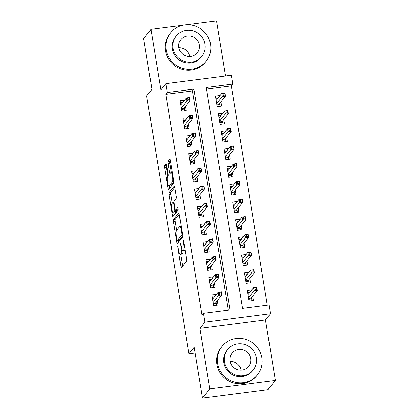 <?xml version="1.0" encoding="UTF-8"?>
<svg xmlns="http://www.w3.org/2000/svg" width="419" height="419" viewBox="0 0 419 419"><rect width="100%" height="100%" fill="white"/><g stroke="black" fill="none" stroke-linecap="round" stroke-linejoin="round"><path stroke-width="0.63" d="M177.797 246.419L180.809 266.306A1.786 0.335 -97.3 0 0 181.327 267.72A1.786 0.335 -97.3 0 0 181.385 267.683L186.581 261.22A1.786 0.335 -97.3 0 0 186.586 259.131L183.569 240.705L183.166 239.741L183.553 243.591A5.714 1.079 -97.3 0 1 183.538 250.29L183.103 250.829A5.714 1.079 -97.3 0 1 182.925 250.944A5.714 1.079 -97.3 0 1 181.275 246.424L180.479 243.078L180.867 246.927A5.714 1.079 -97.3 0 1 180.856 253.626L180.421 254.165A5.714 1.079 -97.3 0 1 180.243 254.281A5.714 1.079 -97.3 0 1 178.588 249.766L177.797 246.419M166.704 165.191A1.786 0.335 -97.3 0 0 166.186 163.782A1.786 0.335 -97.3 0 0 166.128 163.813L164.672 165.631A1.786 0.335 -97.3 0 0 164.667 167.72L168.019 188.183A1.786 0.335 -97.3 0 0 168.532 189.598A1.786 0.335 -97.3 0 0 168.59 189.561L173.785 183.098A1.786 0.335 -97.3 0 0 173.791 181.008L170.439 160.545A1.786 0.335 -97.3 0 0 169.925 159.131A1.786 0.335 -97.3 0 0 169.868 159.168L168.108 161.357A1.786 0.335 -97.3 0 0 168.103 163.452L169.538 172.209A1.786 0.335 -97.3 0 0 170.051 173.618A1.786 0.335 -97.3 0 0 170.109 173.581L170.983 172.497A4.777 0.901 -97.3 0 1 171.13 172.403A4.777 0.901 -97.3 0 1 172.581 176.598A4.777 0.901 -97.3 0 1 172.502 181.773L169.082 186.031A4.777 0.901 -97.3 0 1 168.93 186.125A4.777 0.901 -97.3 0 1 167.485 181.93A4.777 0.901 -97.3 0 1 167.563 176.75L168.129 176.043A1.786 0.335 -97.3 0 0 168.134 173.948L166.704 165.191M167.328 92.51L165.882 83.674L231.414 75.242L232.859 84.078L206.289 87.498L242.454 308.337L269.024 304.917L270.47 313.752L204.938 322.18L203.493 313.349L230.057 309.929L193.892 89.09L167.328 92.51L165.856 94.338L202.021 315.177L203.493 313.349M202.497 398.05L209.846 388.911L275.377 380.478L268.029 389.618L202.497 398.05L194.18 347.257L188.885 353.84L146.645 95.899L151.94 89.315L143.623 38.522L150.971 29.382L160.88 89.891L165.882 83.674M275.377 380.478L265.468 319.964L199.942 328.396L209.846 388.911M199.942 328.396L204.938 322.18M173.503 219.561A1.786 0.335 -97.3 0 0 173.497 221.656L176.849 242.119A1.786 0.335 -97.3 0 0 177.368 243.528A1.786 0.335 -97.3 0 0 177.42 243.491L182.616 237.034A1.786 0.335 -97.3 0 0 182.621 234.939L179.269 214.476A1.786 0.335 -97.3 0 0 178.756 213.062A1.786 0.335 -97.3 0 0 178.698 213.098L173.503 219.561L175.273 219.331A1.786 0.335 -97.3 0 0 175.268 221.426L176.718 230.277M172.434 215.151L169.082 194.688A1.786 0.335 -97.3 0 1 169.087 192.593L174.283 186.136A1.786 0.335 -97.3 0 1 174.341 186.099A1.786 0.335 -97.3 0 1 174.854 187.508L176.289 196.265A1.786 0.335 -97.3 0 1 176.284 198.36L174.178 200.979A1.786 0.335 -97.3 0 0 174.173 203.074L175.126 208.882A1.786 0.335 -97.3 0 0 175.64 210.296A1.786 0.335 -97.3 0 0 175.697 210.259L177.928 207.505L178.29 209.956L173.005 216.523A1.786 0.335 -97.3 0 1 172.953 216.56A1.786 0.335 -97.3 0 1 172.434 215.151L174.204 214.921L173.89 213.004M225.516 76.001L216.503 20.95L186.659 24.789M182.899 25.276L150.971 29.382M219.881 95.689L217.833 98.015M219.849 95.506L215.424 96.077L217.157 106.677L221.583 106.107L220.881 101.822M222.772 113.36L220.729 115.681M222.74 113.177L218.315 113.743L220.048 124.343L224.479 123.778L223.777 119.494M225.668 131.027L223.62 133.347M225.637 130.843L221.206 131.414L222.945 142.015L227.37 141.444L226.669 137.16M228.559 148.693L226.511 151.013M228.528 148.509L224.102 149.08L225.836 159.681L230.267 159.11L229.565 154.826M231.45 166.359L229.408 168.684M231.424 166.175L226.993 166.746L228.732 177.347L233.158 176.776L232.456 172.492M234.347 184.025L232.299 186.35M234.315 183.841L229.89 184.412L231.623 195.013L236.049 194.442L235.347 190.158M237.238 201.696L235.195 204.016M237.206 201.513L232.781 202.078L234.514 212.679L238.945 212.114L238.243 207.829M240.129 219.362L238.086 221.682M240.103 219.179L235.672 219.75L237.411 230.35L241.836 229.78L241.135 225.495M243.025 237.028L240.977 239.349M242.994 236.845L238.568 237.416L240.302 248.017L244.733 247.446L244.031 243.161M245.916 254.694L243.874 257.02M245.885 254.511L241.459 255.082L243.198 265.683L247.624 265.112L246.922 260.828M248.813 272.36L246.765 274.686M248.781 272.177L244.35 272.748L246.089 283.349L250.515 282.778L249.813 278.494M216.283 294.588L211.825 294.976L213.559 305.577L217.99 305.006L217.288 300.722M213.386 276.922L208.929 277.305L210.668 287.905L215.094 287.34L214.392 283.055M210.495 259.251L206.038 259.639L207.772 270.239L212.203 269.668L211.501 265.384M207.604 241.585L203.147 241.973L204.881 252.573L209.306 252.002L208.604 247.718M204.708 223.919L200.251 224.306L201.989 234.907L206.415 234.336L205.713 230.052M201.817 206.253L197.359 206.64L199.093 217.241L203.524 216.67L202.822 212.386M198.925 188.587L194.463 188.969L196.202 199.57L200.628 199.004L199.926 194.72M196.029 170.915L191.572 171.303L193.306 181.904L197.737 181.333L197.035 177.048M193.138 153.249L188.681 153.637L190.415 164.238L194.84 163.667L194.144 159.382M190.242 135.583L185.785 135.971L187.523 146.571L191.949 146.001L191.247 141.716M187.351 117.917L182.894 118.305L184.627 128.9L189.058 128.334L188.356 124.05M228.324 310.154L192.426 90.918L165.856 94.338M184.46 100.251L180.002 100.633L181.736 111.234L186.162 110.668L185.46 106.384M267.291 305.142L231.388 85.905L206.557 89.1M251.704 290.032L247.247 290.414L248.98 301.015L253.411 300.449L252.709 296.165M188.885 353.84L195.123 353.034M231.388 85.905L232.859 84.078M265.468 319.964L270.47 313.752M192.426 90.918L193.892 89.09M251.672 289.848L249.661 292.352M216.251 294.405L214.235 296.909M213.36 276.739L211.344 279.243M210.464 259.068L208.453 261.576M207.573 241.402L205.556 243.91M204.682 223.736L202.665 226.239M201.785 206.069L199.774 208.573M198.894 188.403L196.878 190.907M195.998 170.732L193.987 173.241M193.107 153.066L191.09 155.575M190.216 135.4L188.199 137.903M187.319 117.734L185.308 120.237M184.428 100.068L182.412 102.571M180.243 254.281L182.014 254.055A5.714 1.079 -97.3 0 0 182.192 253.935L180.421 254.165M183.014 250.934A5.714 1.079 -97.3 0 1 182.626 253.401L182.192 253.935M182.925 250.944L184.695 250.714A5.714 1.079 -97.3 0 0 184.879 250.599L183.103 250.829M185.135 250.279L184.879 250.599M180.641 254.228L182.584 266.081A1.786 0.335 -97.3 0 0 182.6 266.175M179.253 214.381L175.273 219.331M178.4 240.553L178.62 241.889A1.786 0.335 -97.3 0 0 178.635 241.983M176.944 239.705L177.342 240.668L181.904 234.996L181.495 231.021A5.714 1.079 -97.3 0 0 179.84 226.501A5.714 1.079 -97.3 0 0 179.662 226.616L176.546 230.492A5.714 1.079 -97.3 0 0 176.53 237.191L176.944 239.705M179.028 240.454L177.342 240.668M182.731 235.944L179.112 240.443M172.303 203.309L170.852 194.458L169.082 194.688M174.838 187.413L170.858 192.368A1.786 0.335 -97.3 0 0 170.852 194.458M177.347 210.045A1.786 0.335 -97.3 0 0 177.41 210.066A1.786 0.335 -97.3 0 0 177.467 210.029L178.347 208.934M171.989 203.697A4.777 0.901 -97.3 0 0 171.916 208.877A4.777 0.901 -97.3 0 0 173.361 213.072A4.777 0.901 -97.3 0 0 173.513 212.978L174.718 211.48A1.786 0.335 -97.3 0 0 174.723 209.385L173.77 203.576A1.786 0.335 -97.3 0 0 173.251 202.162A1.786 0.335 -97.3 0 0 173.199 202.199L171.989 203.697M173.361 213.072L175.132 212.847A4.777 0.901 -97.3 0 0 175.283 212.747L173.513 212.978M176.598 210.17A1.786 0.335 -97.3 0 1 176.488 211.249L175.283 212.747M168.93 186.125L170.701 185.9A4.777 0.901 -97.3 0 0 170.852 185.8L169.082 186.031M173.901 182.008L170.852 185.8M170.423 160.451L169.878 161.132A1.786 0.335 -97.3 0 0 169.873 163.221L171.308 171.979A1.786 0.335 -97.3 0 0 171.381 172.366M169.475 186.057L169.789 187.958A1.786 0.335 -97.3 0 0 169.805 188.052M166.689 165.096L166.443 165.4A1.786 0.335 -97.3 0 0 166.437 167.495L167.888 176.347M247.608 292.614L249.855 292.326M251.505 297.663L251.987 300.627M248.572 298.511L251.081 298.187L251.699 298.857L248.692 299.239M254.794 287.827L255.087 289.592L256.857 289.361L256.569 287.596L253.589 287.685L256.779 287.272L257.297 290.456L254.113 290.865L253.589 287.685L247.948 294.698M255.087 289.592L248.467 297.883M256.857 289.361L257.297 290.456L251.081 298.187M256.779 287.272L256.569 287.596M214.434 296.882L212.187 297.176M216.565 305.189L216.277 303.414L213.271 303.801M213.151 303.068L215.659 302.743L216.277 303.414L216.078 302.219M219.666 294.148L221.436 293.923L221.148 292.153L219.373 292.383L219.666 294.148L218.687 295.421L218.168 292.242L221.358 291.834L221.876 295.013L218.687 295.421L213.046 302.439M221.436 293.923L221.876 295.013L215.659 302.743M219.373 292.383L218.168 292.242L212.527 299.26M221.148 292.153L221.358 291.834M230.178 361.346A10.548 10.192 -141.2 0 1 241.082 370.113M217.597 363.477A22.731 21.961 38.8 0 0 234.2 382.008A22.731 21.961 38.8 0 0 257.449 374.874A22.731 21.961 38.8 0 0 261.875 357.779A22.731 21.961 38.8 0 0 245.267 339.249A22.731 21.961 38.8 0 0 222.023 346.382A22.731 21.961 38.8 0 0 217.597 363.477M222.023 346.382L221.284 347.299A22.731 21.961 38.8 0 0 216.859 364.389A22.731 21.961 38.8 0 0 233.467 382.924A22.731 21.961 38.8 0 0 256.711 375.785L257.449 374.874M253.165 370.045L252.489 370.883A16.367 15.812 -141.2 0 1 235.75 376.021A16.367 15.812 -141.2 0 1 223.793 362.681A16.367 15.812 -141.2 0 1 226.983 350.373L227.658 349.53A16.367 15.812 38.8 0 0 224.469 361.838A16.367 15.812 38.8 0 0 236.426 375.183A16.367 15.812 38.8 0 0 253.165 370.045A16.367 15.812 38.8 0 0 256.349 357.737A16.367 15.812 38.8 0 0 244.397 344.392A16.367 15.812 38.8 0 0 227.658 349.53M250.682 358.465A10.548 10.192 38.8 0 0 242.978 349.865A10.548 10.192 38.8 0 0 232.194 353.175A10.548 10.192 38.8 0 0 230.141 361.11A10.548 10.192 38.8 0 0 237.84 369.71A10.548 10.192 38.8 0 0 248.629 366.395A10.548 10.192 38.8 0 0 250.682 358.465M178.829 47.75A10.548 10.192 -141.2 0 1 189.734 56.523M166.243 49.887A22.731 21.961 38.8 0 0 182.846 68.417A22.731 21.961 38.8 0 0 206.096 61.284A22.731 21.961 38.8 0 0 210.521 44.189A22.731 21.961 38.8 0 0 193.918 25.653A22.731 21.961 38.8 0 0 170.669 32.792A22.731 21.961 38.8 0 0 166.243 49.887M170.669 32.792L169.931 33.703A22.731 21.961 38.8 0 0 165.51 50.799A22.731 21.961 38.8 0 0 182.113 69.334A22.731 21.961 38.8 0 0 205.362 62.195L206.096 61.284M201.811 56.45L201.136 57.293A16.367 15.812 -141.2 0 1 184.397 62.431A16.367 15.812 -141.2 0 1 172.439 49.086A16.367 15.812 -141.2 0 1 175.629 36.778L176.305 35.94A16.367 15.812 38.8 0 0 173.12 48.248A16.367 15.812 38.8 0 0 185.072 61.588A16.367 15.812 38.8 0 0 201.811 56.45A16.367 15.812 38.8 0 0 204.996 44.142A16.367 15.812 38.8 0 0 193.044 30.802A16.367 15.812 38.8 0 0 176.305 35.94M199.329 44.875A10.548 10.192 38.8 0 0 191.624 36.275A10.548 10.192 38.8 0 0 180.84 39.585A10.548 10.192 38.8 0 0 178.787 47.515A10.548 10.192 38.8 0 0 186.492 56.115A10.548 10.192 38.8 0 0 197.276 52.804A10.548 10.192 38.8 0 0 199.329 44.875M244.712 274.948L246.964 274.66M248.608 279.997L249.096 282.961M245.681 280.845L248.184 280.521L248.802 281.186L245.796 281.573M251.903 270.155L252.191 271.926L253.966 271.695L253.673 269.93L250.698 270.019L253.883 269.606L254.406 272.785L251.217 273.198L250.698 270.019L245.052 277.032M252.191 271.926L245.576 280.211M253.966 271.695L254.406 272.785L248.184 280.521M253.883 269.606L253.673 269.93M241.821 257.282L244.073 256.994M245.717 262.325L246.204 265.295M242.784 263.174L245.293 262.854L245.911 263.52L242.905 263.907M249.012 252.489L249.3 254.254L251.07 254.029L250.782 252.264L247.802 252.348L250.991 251.939L251.51 255.119L248.326 255.532L247.802 252.348L242.161 259.366M249.3 254.254L242.68 262.545M251.07 254.029L251.51 255.119L245.293 262.854M250.991 251.939L250.782 252.264M238.924 239.616L241.176 239.328M242.821 244.659L243.308 247.629M239.893 245.508L242.402 245.188L243.02 245.853L240.014 246.241M246.115 234.823L246.409 236.588L248.179 236.363L247.886 234.593L244.911 234.682L248.1 234.273L248.619 237.453L245.429 237.861L244.911 234.682L239.27 241.7M246.409 236.588L239.788 244.879M248.179 236.363L248.619 237.453L242.402 245.188M248.1 234.273L247.886 234.593M236.033 221.95L238.285 221.656M239.93 226.993L240.417 229.963M236.997 227.842L239.506 227.517L240.124 228.187L237.117 228.575M243.224 217.157L243.512 218.922L245.283 218.697L244.995 216.927L242.02 217.016L245.204 216.607L245.728 219.786L242.538 220.195L242.02 217.016L236.374 224.034M243.512 218.922L236.897 227.213M245.283 218.697L245.728 219.786L239.506 227.517M245.204 216.607L244.995 216.927M211.543 279.216L209.291 279.504M213.674 287.518L213.381 285.748L210.375 286.13M210.254 285.402L212.763 285.077L213.381 285.748L213.187 284.553M216.77 276.482L218.54 276.252L218.252 274.487L216.482 274.712L216.77 276.482L215.795 277.755L215.277 274.576L218.461 274.162L218.985 277.347L215.795 277.755L210.155 284.773M218.54 276.252L218.985 277.347L212.763 285.077M216.482 274.712L215.277 274.576L209.631 281.589M218.252 274.487L218.461 274.162M208.646 261.55L206.399 261.838M210.778 269.852L210.49 268.076L207.484 268.464M207.363 267.736L209.872 267.411L210.49 268.076L210.296 266.887M213.879 258.816L215.649 258.586L215.361 256.821L213.59 257.046L213.879 258.816L212.904 260.089L212.381 256.91L215.57 256.496L216.089 259.675L212.904 260.089L207.258 267.102M215.649 258.586L216.089 259.675L209.872 267.411M213.59 257.046L212.381 256.91L206.74 263.923M215.361 256.821L215.57 256.496M205.755 243.884L203.503 244.172M207.887 252.186L207.599 250.41L204.592 250.798M204.472 250.064L206.981 249.745L207.599 250.41L207.4 249.216M210.982 241.145L212.758 240.92L212.464 239.155L210.694 239.38L210.982 241.145L210.008 242.423L209.49 239.239L212.679 238.83L213.198 242.009L210.008 242.423L204.367 249.436M212.758 240.92L213.198 242.009L206.981 249.745M210.694 239.38L209.49 239.239L203.849 246.257M212.464 239.155L212.679 238.83M202.864 226.218L200.612 226.506M204.996 234.52L204.702 232.744L201.696 233.132M201.576 232.398L204.084 232.079L204.702 232.744L204.509 231.55M208.091 223.479L209.861 223.254L209.573 221.483L207.803 221.714L208.091 223.479L207.117 224.752L206.598 221.572L209.783 221.164L210.307 224.343L207.117 224.752L201.476 231.77M209.861 223.254L210.307 224.343L204.084 232.079M207.803 221.714L206.598 221.572L200.952 228.591M209.573 221.483L209.783 221.164M233.142 204.278L235.389 203.99M237.039 209.327L237.521 212.292M234.106 210.176L236.615 209.851L237.233 210.516L234.226 210.904M240.333 199.486L240.621 201.256L242.392 201.026L242.103 199.261L239.123 199.35L242.313 198.936L242.831 202.12L239.647 202.529L239.123 199.35L233.483 206.363M240.621 201.256L234.001 209.547M242.392 201.026L242.831 202.12L236.615 209.851M242.313 198.936L242.103 199.261M199.968 208.547L197.721 208.84M202.099 216.853L201.811 215.078L198.805 215.466M198.685 214.732L201.193 214.408L201.811 215.078L201.612 213.884M205.2 205.813L206.97 205.582L206.682 203.817L204.907 204.048L205.2 205.813L204.226 207.086L203.702 203.906L206.892 203.498L207.41 206.677L204.226 207.086L198.58 214.104M206.97 205.582L207.41 206.677L201.193 214.408M204.907 204.048L203.702 203.906L198.061 210.925M206.682 203.817L206.892 203.498M230.246 186.612L232.498 186.324M234.142 191.661L234.63 194.626M231.215 192.51L233.718 192.185L234.336 192.85L231.33 193.238M237.437 181.82L237.725 183.59L239.5 183.36L239.207 181.595L236.232 181.684L239.422 181.27L239.94 184.449L236.751 184.863L236.232 181.684L230.586 188.697M237.725 183.59L231.11 191.876M239.5 183.36L239.94 184.449L233.718 192.185M239.422 181.27L239.207 181.595M227.355 168.946L229.607 168.658M231.251 173.99L231.738 176.959M228.318 174.838L230.827 174.519L231.445 175.184L228.439 175.571M234.546 164.154L234.834 165.919L236.604 165.694L236.316 163.929L233.336 164.012L236.526 163.604L237.049 166.783L233.86 167.191L233.336 164.012L227.695 171.031M234.834 165.919L228.219 174.21M236.604 165.694L237.049 166.783L230.827 174.519M236.526 163.604L236.316 163.929M224.464 151.28L226.71 150.987M228.355 156.324L228.842 159.293M225.427 157.172L227.936 156.853L228.554 157.518L225.548 157.905M231.649 146.488L231.943 148.253L233.713 148.027L233.425 146.257L230.445 146.346L233.634 145.938L234.153 149.117L230.969 149.525L230.445 146.346L224.804 153.364M231.943 148.253L225.322 156.544M233.713 148.027L234.153 149.117L227.936 156.853M233.634 145.938L233.425 146.257M221.567 133.614L223.819 133.321M225.464 138.658L225.951 141.627M222.531 139.506L225.04 139.181L225.658 139.852L222.651 140.239M228.758 128.822L229.046 130.587L230.817 130.356L230.529 128.591L227.554 128.68L230.738 128.272L231.262 131.451L228.072 131.859L227.554 128.68L221.908 135.698M229.046 130.587L222.431 138.878M230.817 130.356L231.262 131.451L225.04 139.181M230.738 128.272L230.529 128.591M218.676 115.943L220.923 115.654M222.573 120.991L223.055 123.956M219.64 121.84L222.149 121.515L222.767 122.18L219.76 122.568M225.867 111.15L226.155 112.921L227.926 112.69L227.637 110.925L224.657 111.014L227.847 110.6L228.365 113.785L225.181 114.193L224.657 111.014L219.017 118.027M226.155 112.921L219.535 121.211M227.926 112.69L228.365 113.785L222.149 121.515M227.847 110.6L227.637 110.925M197.077 190.881L194.825 191.169M199.208 199.182L198.915 197.407L195.909 197.794M195.793 197.066L198.297 196.741L198.915 197.407L198.721 196.218M202.304 188.147L204.074 187.916L203.786 186.151L202.016 186.376L202.304 188.147L201.329 189.419L200.811 186.24L203.995 185.827L204.519 189.011L201.329 189.419L195.689 196.438M204.074 187.916L204.519 189.011L198.297 196.741M202.016 186.376L200.811 186.24L195.165 193.253M203.786 186.151L203.995 185.827M194.186 173.215L191.933 173.503M196.317 181.516L196.024 179.741L193.018 180.128M192.897 179.4L195.406 179.075L196.024 179.741L195.83 178.552M199.413 170.481L201.183 170.25L200.895 168.485L199.125 168.71L199.413 170.481L198.438 171.753L197.915 168.574L201.104 168.16L201.623 171.34L198.438 171.753L192.792 178.766M201.183 170.25L201.623 171.34L195.406 179.075M199.125 168.71L197.915 168.574L192.274 175.587M200.895 168.485L201.104 168.16M191.289 155.549L189.037 155.837M193.421 163.85L193.133 162.074L190.126 162.462M190.006 161.729L192.515 161.409L193.133 162.074L192.934 160.88M196.521 152.809L198.292 152.584L197.998 150.819L196.228 151.044L196.521 152.809L195.542 154.082L195.024 150.903L198.213 150.494L198.732 153.673L195.542 154.082L189.901 161.1M198.292 152.584L198.732 153.673L192.515 161.409M196.228 151.044L195.024 150.903L189.383 157.921M197.998 150.819L198.213 150.494M188.398 137.877L186.146 138.17M190.53 146.184L190.236 144.408L187.23 144.796M187.11 144.063L189.618 143.743L190.236 144.408L190.043 143.214M193.625 135.143L195.395 134.918L195.107 133.148L193.337 133.378L193.625 135.143L192.651 136.416L192.132 133.237L195.317 132.828L195.841 136.007L192.651 136.416L187.01 143.434M195.395 134.918L195.841 136.007L189.618 143.743M193.337 133.378L192.132 133.237L186.486 140.255M195.107 133.148L195.317 132.828M185.502 120.211L183.255 120.504M187.633 128.518L187.345 126.742L184.339 127.13M184.219 126.397L186.727 126.072L187.345 126.742L187.152 125.548M190.734 117.477L192.504 117.247L192.216 115.482L190.446 115.712L190.734 117.477L189.76 118.75L189.236 115.571L192.426 115.162L192.944 118.341L189.76 118.75L184.114 125.768M192.504 117.247L192.944 118.341L186.727 126.072M190.446 115.712L189.236 115.571L183.595 122.589M192.216 115.482L192.426 115.162M215.78 98.276L218.032 97.988M219.676 103.325L220.164 106.29M216.749 104.174L219.257 103.849L219.875 104.514L216.869 104.902M222.971 93.484L223.264 95.254L225.034 95.024L224.741 93.259L221.766 93.348L224.956 92.934L225.474 96.113L222.285 96.527L221.766 93.348L216.125 100.361M223.264 95.254L216.644 103.54M225.034 95.024L225.474 96.113L219.257 103.849M224.956 92.934L224.741 93.259M182.611 102.545L180.359 102.833M184.742 110.846L184.449 109.071L181.443 109.459M181.327 108.731L183.831 108.406L184.449 109.071L184.255 107.882M187.838 99.811L189.613 99.581L189.32 97.816L187.55 98.041L187.838 99.811L186.864 101.084L186.345 97.905L189.535 97.491L190.053 100.675L186.864 101.084L181.223 108.102M189.613 99.581L190.053 100.675L183.831 108.406M187.55 98.041L186.345 97.905L180.699 104.918M189.32 97.816L189.535 97.491M178.269 247.823L177.792 247.88M183.637 241.145L183.161 241.208M180.956 244.481L180.479 244.544M182.626 253.401L180.856 253.626M181.348 246.87L180.867 246.927M185.104 250.085L183.538 250.29M184.03 243.528L183.553 243.591M182.584 266.081L180.809 266.306M178.62 241.889L176.849 242.119M175.268 221.426L173.497 221.656M182.616 234.907L181.904 234.996M182.38 233.472L181.904 233.535M181.972 230.958L181.495 231.021M170.858 192.368L169.087 192.593M177.467 210.029L175.697 210.259M176.488 211.249L174.718 211.48M175.21 209.322L174.723 209.385M174.246 203.514L173.77 203.576M173.869 181.6L172.502 181.773M171.308 171.979L169.538 172.209M169.873 163.221L168.103 163.452M169.878 161.132L168.108 161.357M169.789 187.958L168.019 188.183M166.437 167.495L164.667 167.72M166.443 165.4L164.672 165.631M179.075 240.464L177.305 240.695M181.212 226.323L179.84 226.501M177.41 210.066L175.64 210.296M174.063 202.058L173.251 202.162M172.356 172.24L171.13 172.403"/></g></svg>

